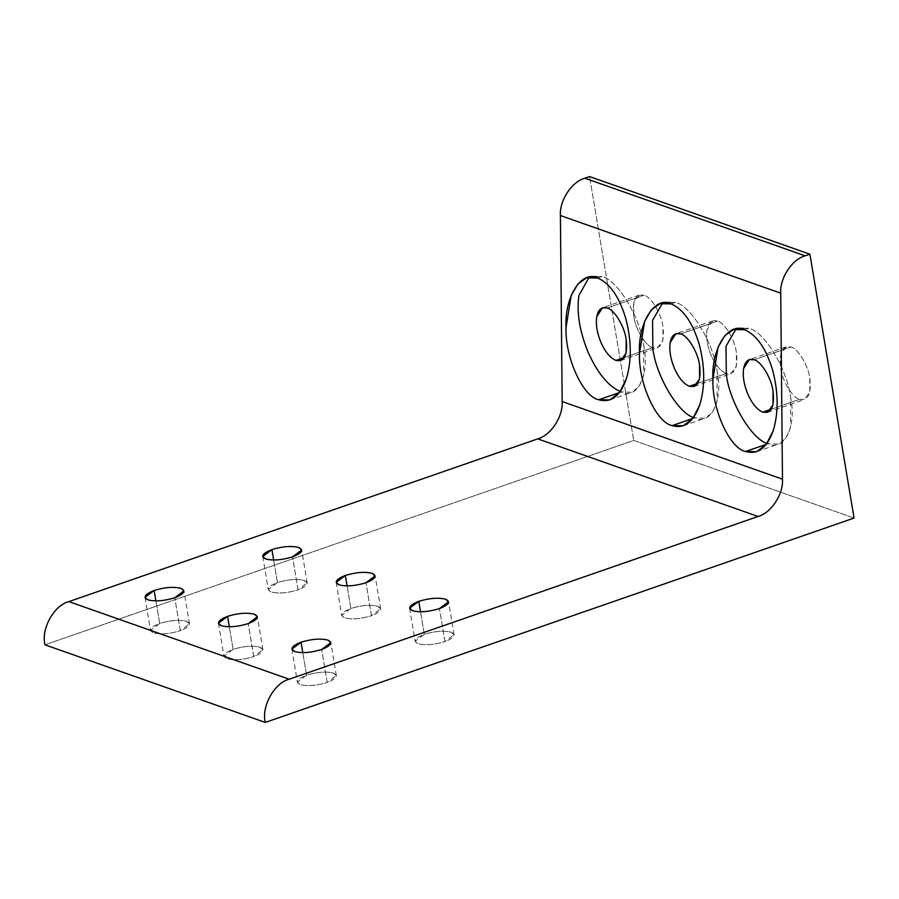 <?xml version="1.0" encoding="UTF-8"?>
<svg xmlns="http://www.w3.org/2000/svg" width="899" height="899" viewBox="0 0 899 899"><rect width="100%" height="100%" fill="white"/><g stroke="black" fill="none" stroke-linecap="round" stroke-linejoin="round"><path stroke-width="0.67" stroke-dasharray="4.5 3.37" d="M277.42 582.586L273.656 560.032L277.42 582.586C288.062 579.349 297.007 578.653 304.289 580.473L307.211 582.957L298.063 589.856C287.433 593.093 278.476 593.789 271.195 591.958L268.273 589.474L277.42 582.586C268.104 586.283 266.025 589.407 271.195 591.958C278.476 593.789 287.433 593.093 298.063 589.856L292.546 556.874L298.063 589.856C307.379 586.159 309.458 583.035 304.289 580.473C297.007 578.653 288.062 579.349 277.42 582.586M350.868 608.454L347.093 585.901L350.868 608.454C361.499 605.229 370.455 604.521 377.726 606.353L380.659 608.837L371.501 615.725C360.87 618.962 351.914 619.658 344.643 617.838L341.71 615.354L350.868 608.454C341.541 612.152 339.474 615.276 344.643 617.838C351.914 619.658 360.87 618.962 371.501 615.725L365.983 582.743L371.501 615.725C380.828 612.028 382.895 608.904 377.726 606.353C370.455 604.521 361.499 605.229 350.868 608.454M424.306 634.334L420.53 611.781L424.306 634.334C434.936 631.098 443.892 630.39 451.163 632.222L454.096 634.705L444.938 641.594C434.307 644.83 425.351 645.538 418.08 643.706L415.147 641.223L424.306 634.334C414.99 638.02 412.911 641.144 418.08 643.706C425.351 645.538 434.307 644.83 444.938 641.594L439.42 608.612L444.938 641.594C454.265 637.908 456.344 634.784 451.163 632.222C443.892 630.39 434.936 631.098 424.306 634.334M306.548 675.205L302.772 652.652L306.548 675.205C317.178 671.969 326.135 671.272 333.417 673.093L336.338 675.576L327.191 682.476C316.549 685.701 307.593 686.409 300.322 684.577L297.4 682.094L306.548 675.205C297.232 678.891 295.153 682.026 300.322 684.577C307.593 686.409 316.549 685.701 327.191 682.476L321.662 649.483L327.191 682.476C336.507 678.779 338.586 675.655 333.417 673.093C326.135 671.272 317.178 671.969 306.548 675.205M233.111 649.325L229.335 626.772L233.111 649.325C243.741 646.1 252.698 645.392 259.968 647.224L262.901 649.707L253.743 656.596C243.112 659.832 234.156 660.54 226.885 658.709L223.952 656.225L233.111 649.325C223.784 653.022 221.716 656.146 226.885 658.709C234.156 660.54 243.112 659.832 253.743 656.596L248.225 623.614L253.743 656.596C263.07 652.91 265.138 649.775 259.968 647.224C252.698 645.392 243.741 646.1 233.111 649.325M159.674 623.457L155.898 600.903L159.674 623.457C170.304 620.231 179.261 619.523 186.531 621.355L189.464 623.839L180.306 630.727C169.675 633.964 160.719 634.66 153.437 632.84L150.515 630.356L159.674 623.457C150.347 627.154 148.268 630.278 153.437 632.84C160.719 634.66 169.675 633.964 180.306 630.727L174.788 597.745L180.306 630.727C189.622 627.03 191.701 623.906 186.531 621.355C179.261 619.523 170.304 620.231 159.674 623.457M621.231 391.942L619.433 392.571L621.231 391.942C637.56 400.122 649.921 374.602 643.706 345.542L643.628 375.804L638.953 386.682L631.727 392.301L621.231 391.942M597.588 277.993L601.914 276.499C617.377 279.51 640.358 317.482 643.706 345.542C640.358 317.482 617.377 279.51 601.914 276.499L589.171 277.162L591.407 276.139L601.914 276.499L597.588 277.993M624.356 357.487L652.753 347.632C645.74 346.261 635.312 329.034 633.795 316.313L633.829 302.581L639.223 295.097L643.987 295.254L607.185 308.031L643.987 295.254C635.469 293.827 632.076 300.839 633.795 316.313C635.312 329.034 645.74 346.261 652.753 347.632C661.271 349.07 664.664 342.047 662.945 326.584C661.428 313.852 651 296.625 643.987 295.254C651 296.625 661.428 313.852 662.945 326.584L662.911 340.316L657.517 347.801L652.753 347.632L624.356 357.487M694.669 417.81L692.871 418.44L694.669 417.81C710.997 425.991 723.358 400.471 717.144 371.411L717.065 401.684L712.401 412.551L705.176 418.17L694.669 417.81M671.036 303.862L675.351 302.367C690.814 305.39 713.795 343.362 717.144 371.411C713.795 343.362 690.814 305.39 675.351 302.367L662.608 303.03L664.855 302.008L675.351 302.367L671.036 303.862M697.793 383.367L726.19 373.512C720.638 371.22 715.694 365.365 711.379 355.959C707.333 346.329 705.872 337.597 706.996 329.776L712.66 320.965L717.424 321.123L680.633 333.9L717.424 321.123C711.986 319.55 708.513 322.426 706.996 329.776C705.872 337.597 707.333 346.329 711.379 355.959C715.694 365.365 720.638 371.22 726.19 373.512C734.708 374.939 738.101 367.916 736.393 352.453C734.876 339.721 724.448 322.494 717.424 321.123C724.448 322.494 734.876 339.721 736.393 352.453L736.36 366.185L730.954 373.669L726.19 373.512L697.793 383.367M768.117 443.679L766.308 444.308L768.117 443.679C784.445 451.86 796.795 426.351 790.581 397.279L790.513 427.553L785.838 438.431L778.613 444.039L768.117 443.679M744.473 329.742L748.788 328.236C764.262 331.259 787.243 369.231 790.581 397.279C787.243 369.231 764.262 331.259 748.788 328.236L736.045 328.899L738.293 327.877L748.788 328.236L744.473 329.742M771.241 409.236L799.638 399.381C792.615 398.01 782.186 380.783 780.669 368.051L780.703 354.318L786.108 346.834L790.873 347.003L754.07 359.769L790.873 347.003C797.885 348.374 808.313 365.601 809.83 378.322L809.797 392.054L804.403 399.538L799.638 399.381L771.241 409.236M854.05 518.06L633.728 440.443L589.575 176.575L633.728 440.443L44.95 644.808L633.728 440.443L854.05 518.06M799.638 399.381C808.145 400.808 811.55 393.796 809.83 378.322C808.313 365.601 797.885 348.374 790.873 347.003C782.355 345.564 778.961 352.588 780.669 368.051C782.186 380.783 792.615 398.01 799.638 399.381M262.755 556.492L268.273 589.474M336.192 582.361L341.71 615.354M409.629 608.241L415.147 641.223M291.872 649.112L297.4 682.094M218.435 623.243L223.952 656.225M144.997 597.363L150.515 630.356M609.803 399.909L631.727 392.301M639.223 295.097L602.42 307.863M683.24 425.778L705.176 418.17M712.66 320.965L675.868 333.743M756.688 451.658L778.613 444.039M786.108 346.834L749.305 359.611M767.6 412.315L804.403 399.538M738.293 327.877L733.415 329.573M694.163 386.446L730.954 373.669M664.855 302.008L659.978 303.705M620.715 360.566L657.517 347.801M591.407 276.139L586.53 277.836M189.464 623.839L183.935 590.845M262.901 649.707L257.384 616.725M336.338 675.576L330.821 642.594M454.096 634.705L448.579 601.723M380.659 608.837L375.141 575.854M307.211 582.957L301.693 549.974"/><path stroke-width="1.35" d="M273.656 560.032L271.903 549.604L262.755 556.492L265.677 558.976C272.959 560.807 281.904 560.099 292.546 556.874L301.693 549.974L298.771 547.491C291.49 545.671 282.533 546.367 271.903 549.604L273.656 560.032M347.093 585.901L345.34 575.472L336.192 582.361L339.114 584.856C346.396 586.676 355.352 585.979 365.983 582.743L375.141 575.854L372.208 573.36C364.938 571.539 355.982 572.236 345.34 575.472L347.093 585.901M420.53 611.781L418.788 601.341L409.629 608.241L412.562 610.724C419.833 612.545 428.789 611.848 439.42 608.612L448.579 601.723L445.646 599.24C438.375 597.408 429.419 598.116 418.788 601.341L420.53 611.781M302.772 652.652L301.03 642.223L291.872 649.112L294.805 651.595C302.075 653.427 311.032 652.719 321.662 649.483L330.821 642.594L327.888 640.11C320.617 638.279 311.661 638.987 301.03 642.223L302.772 652.652M229.335 626.772L227.593 616.343L218.435 623.243L221.368 625.726C228.638 627.547 237.594 626.85 248.225 623.614L257.384 616.725L254.451 614.242C247.18 612.41 238.224 613.118 227.593 616.343L229.335 626.772M155.898 600.903L154.145 590.474L144.997 597.363L147.919 599.847C155.201 601.678 164.157 600.981 174.788 597.745L183.935 590.845L181.014 588.362C173.732 586.541 164.787 587.238 154.145 590.474L155.898 600.903M619.433 392.571L598.745 399.752L609.803 399.909L619.433 392.56L626.277 379.108C631.772 360.825 631.581 340.53 625.704 318.235C619.085 296.501 609.713 283.084 597.588 277.993L586.53 277.836L577.945 283.927L571.18 295.524L566.033 327.551C564.887 357.161 582.867 396.864 598.745 399.752L619.433 392.571M615.95 360.409L624.356 357.487L615.95 360.409L620.715 360.566L626.12 353.082L626.154 339.35C624.636 326.629 614.208 309.402 607.185 308.031L602.42 307.863L596.756 316.673C595.632 324.494 597.093 333.226 601.139 342.867C605.454 352.273 610.399 358.117 615.95 360.409C610.399 358.117 605.454 352.273 601.139 342.867C597.093 333.226 595.632 324.494 596.756 316.673C598.273 309.323 601.746 306.447 607.185 308.031C614.208 309.402 624.636 326.629 626.154 339.35C627.862 354.824 624.468 361.836 615.95 360.409M692.871 418.44L672.182 425.62L683.24 425.778L692.871 418.428L699.725 404.988C705.209 386.694 705.018 366.399 699.141 344.103C692.522 322.37 683.161 308.953 671.036 303.862L659.978 303.705L651.382 309.795L644.617 321.392L639.481 353.419C638.324 383.041 656.315 422.744 672.182 425.62L692.871 418.44M689.398 386.278L697.793 383.367L689.398 386.278L694.163 386.446L699.557 378.962L699.591 365.23C698.074 352.498 687.645 335.271 680.633 333.9L675.868 333.743L670.193 342.553C669.081 350.374 670.542 359.094 674.576 368.736C678.902 378.142 683.836 383.985 689.398 386.278C683.836 383.985 678.902 378.142 674.576 368.736C670.542 359.094 669.081 350.374 670.193 342.553C671.71 335.203 675.194 332.315 680.633 333.9C687.645 335.271 698.074 352.498 699.591 365.23C701.31 380.693 697.905 387.716 689.398 386.278M766.308 444.308L745.619 451.489L756.688 451.658L766.319 444.308L773.162 430.857C778.658 412.562 778.455 392.267 772.589 369.983C765.97 348.239 756.598 334.833 744.473 329.742L733.415 329.573L724.819 335.664L718.054 347.261L712.918 379.299C711.772 408.91 729.752 448.612 745.619 451.489L766.308 444.308M762.835 412.147L771.241 409.236L762.835 412.147L767.6 412.315L772.994 404.831L773.028 391.099C771.511 378.367 761.082 361.14 754.07 359.769L749.305 359.611L743.642 368.421C742.518 376.243 743.979 384.974 748.024 394.605C752.339 404.011 757.284 409.865 762.835 412.147C757.284 409.865 752.339 404.011 748.024 394.605C743.979 384.974 742.518 376.243 743.642 368.421C745.159 361.072 748.631 358.184 754.07 359.769C761.082 361.14 771.511 378.367 773.028 391.099C774.747 406.562 771.353 413.585 762.835 412.147M736.045 328.899L725.987 346.261L726.325 374.647C729.662 402.696 752.643 440.667 768.117 443.679C752.643 440.667 729.662 402.696 726.325 374.647L725.987 346.261L736.045 328.899M805.156 255.833C791.985 259.384 779.714 278.139 780.725 293.153L782.478 479.167C783.501 494.169 771.218 512.924 758.048 516.487L289.186 679.228C274.375 682.802 261.227 706.569 265.272 722.425L854.05 518.06L809.898 254.192L805.156 255.833L809.898 254.192L589.575 176.575L584.833 178.216L805.156 255.833L584.833 178.216C571.663 181.767 559.392 200.533 560.403 215.535L780.725 293.153C779.714 278.139 791.985 259.384 805.156 255.833M589.575 176.575L809.898 254.192L854.05 518.06L265.272 722.425C261.227 706.569 274.375 682.802 289.186 679.228L68.875 601.611C54.052 605.196 40.904 628.952 44.95 644.808L265.272 722.425L44.95 644.808C40.904 628.952 54.052 605.196 68.875 601.611L537.737 438.869L758.048 516.487C771.218 512.924 783.501 494.169 782.478 479.167L780.725 293.153L560.403 215.535L562.167 401.55L782.478 479.167L562.167 401.55C563.179 416.552 550.896 435.318 537.737 438.869C550.896 435.318 563.179 416.552 562.167 401.55L560.403 215.535C559.392 200.533 571.663 181.767 584.833 178.216L589.575 176.575M662.608 303.03L652.55 320.392L652.876 348.767C656.225 376.827 679.206 414.799 694.669 417.81C679.206 414.799 656.225 376.827 652.876 348.767L652.55 320.392L662.608 303.03M589.171 277.162L578.911 295.557C576.45 312.796 579.675 332.034 588.575 353.273C598.093 374.006 608.983 386.896 621.231 391.942C608.983 386.896 598.093 374.006 588.575 353.273C579.675 332.034 576.45 312.796 578.911 295.557L589.171 277.162M597.588 277.993C609.713 283.084 619.085 296.501 625.704 318.235C631.581 340.53 631.772 360.825 626.277 379.108C620.029 396.313 610.848 403.19 598.745 399.752C582.867 396.864 564.887 357.161 566.033 327.551C564.314 296.928 581.664 269.678 597.588 277.993M744.473 329.742C756.598 334.833 765.97 348.239 772.589 369.983C778.455 392.267 778.658 412.562 773.162 430.857C766.914 448.062 757.733 454.939 745.619 451.489C729.752 448.612 711.772 408.91 712.918 379.299C711.199 348.666 728.55 321.415 744.473 329.742M671.036 303.862C683.161 308.953 692.522 322.37 699.141 344.103C705.018 366.399 705.209 386.694 699.725 404.988C693.466 422.182 684.296 429.059 672.182 425.62C656.315 422.744 638.324 383.041 639.481 353.419C637.762 322.797 655.113 295.546 671.036 303.862M758.048 516.487L537.737 438.869L68.875 601.611L289.186 679.228L758.048 516.487M227.593 616.343C238.224 613.118 247.18 612.41 254.451 614.242C259.62 616.793 257.552 619.917 248.225 623.614C237.594 626.85 228.638 627.547 221.368 625.726C216.198 623.164 218.266 620.04 227.593 616.343M418.788 601.341C429.419 598.116 438.375 597.408 445.646 599.24C450.815 601.791 448.747 604.915 439.42 608.612C428.789 611.848 419.833 612.545 412.562 610.724C407.393 608.162 409.461 605.038 418.788 601.341M271.903 549.604C282.533 546.367 291.49 545.671 298.771 547.491C303.941 550.053 301.862 553.177 292.546 556.874C281.904 560.099 272.959 560.807 265.677 558.976C260.508 556.425 262.587 553.301 271.903 549.604M345.34 575.472C355.982 572.236 364.938 571.539 372.208 573.36C377.378 575.922 375.299 579.046 365.983 582.743C355.352 585.979 346.396 586.676 339.114 584.856C333.945 582.294 336.024 579.17 345.34 575.472M301.03 642.223C311.661 638.987 320.617 638.279 327.888 640.11C333.068 642.673 330.989 645.797 321.662 649.483C311.032 652.719 302.075 653.427 294.805 651.595C289.635 649.033 291.714 645.909 301.03 642.223M154.145 590.474C164.787 587.238 173.732 586.541 181.014 588.362C186.183 590.924 184.104 594.048 174.788 597.745C164.157 600.981 155.201 601.678 147.919 599.847C142.75 597.296 144.829 594.172 154.145 590.474"/></g></svg>
